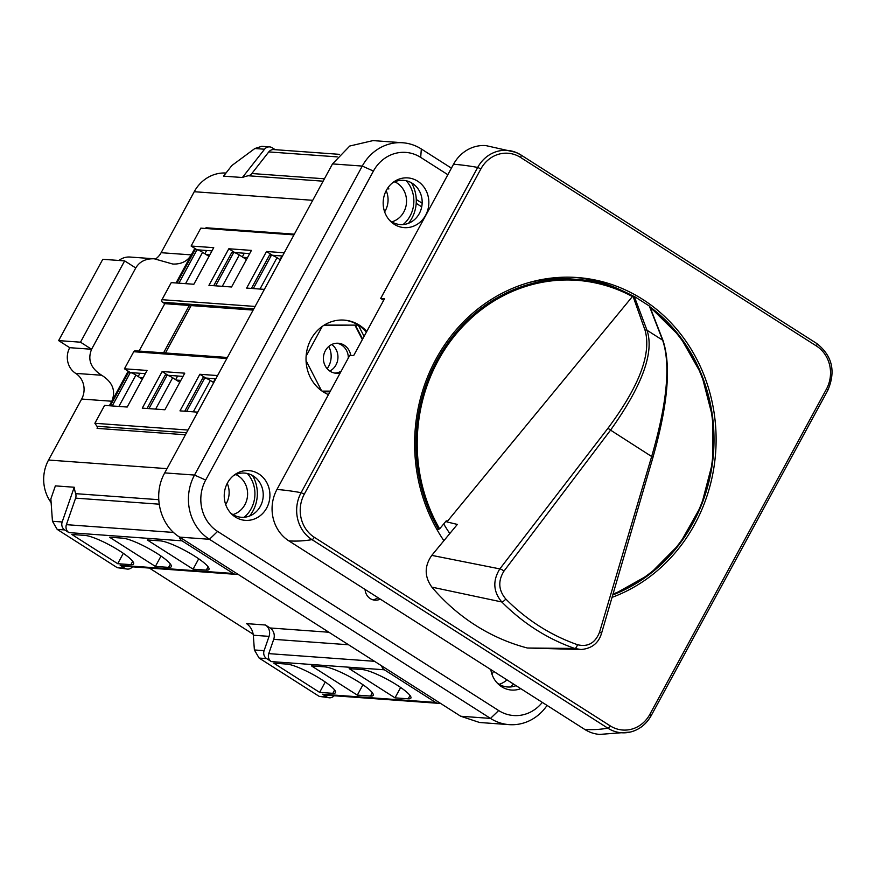 <?xml version="1.0" encoding="UTF-8"?>
<svg xmlns="http://www.w3.org/2000/svg" width="875" height="875" viewBox="0 0 875 875"><rect width="100%" height="100%" fill="white"/><g stroke="black" fill="none" stroke-linecap="round" stroke-linejoin="round"><path stroke-width="1.31" d="M235.791 474.545A21.153 19.37 -85.8 0 1 238.164 475.814A21.153 19.37 -85.8 0 1 247.395 496.956A21.153 19.37 -85.8 0 1 232.881 514.577M247.33 473.495A29.148 26.688 -85.8 0 1 244.158 517.278M394.723 181.814A21.153 19.37 -85.8 0 1 397.097 183.094A21.153 19.37 -85.8 0 1 406.328 204.236A21.153 19.37 -85.8 0 1 391.825 221.856M406.262 180.775A29.148 26.688 -85.8 0 1 403.091 224.558M506.942 679.853A21.153 19.37 -85.8 0 1 499.166 684.272M513.494 684.031A29.148 26.688 -85.8 0 1 510.431 686.973M493.544 671.311A21.153 19.37 -85.8 0 1 491.98 674.275M252.558 475.541A33.852 30.997 -85.8 0 1 249.627 515.998M411.491 182.82A33.852 30.997 -85.8 0 1 408.559 223.278M388.073 187.578A21.153 19.37 -85.8 0 1 388.916 188.923L387.253 188.803M227.237 483.394A21.153 19.37 -85.8 0 1 225.695 504.569M386.17 190.673A21.153 19.37 -85.8 0 1 384.639 211.848M372.859 140.634L349.748 146.027L332.5 163.909L164.73 472.894C152.48 494.386 159.589 524.978 179.638 537.119L460.709 716.242L479.402 722.433M165.441 352.986L191.177 305.583L253.127 310.089M416.205 203.328L421.717 206.839M142.33 379.17L135.909 375.08A4.703 0.842 -151.5 0 0 130.331 372.586L128.45 372.444L110.327 405.814M178.883 283.172L196.995 249.802A4.703 0.842 28.5 0 1 202.573 252.295L208.994 256.386M179.802 382.309L172.648 377.748A4.703 0.842 -151.5 0 0 167.059 375.255L165.178 375.112L147.066 408.483M215.611 285.83L233.723 252.47A4.703 0.842 28.5 0 1 239.312 254.964L246.466 259.525M80.5 342.191L58.636 340.605L102.78 259.295L124.644 260.881L80.5 342.191L91.591 349.267L135.745 267.958C139.617 261.548 145.775 258.497 154.208 258.792L172.812 264.042C181.245 264.348 187.403 261.297 191.275 254.887L176.039 282.964M124.644 260.881L135.745 267.958M213.73 382.648L210.339 380.483A4.703 0.842 -151.5 0 0 204.761 377.989L202.869 377.858L184.756 411.217M253.312 288.575L271.425 255.205A4.703 0.842 28.5 0 1 277.003 257.698L280.394 259.864M372.323 692.738L370.508 696.073A29.148 5.195 -151.5 0 0 373.198 695.373A29.148 5.195 -151.5 0 0 354.791 679.569A29.148 5.195 -151.5 0 0 324.647 666.848L311.456 665.886L357.317 695.122L362.95 684.753M370.508 696.073L357.317 695.122M410.025 695.472L408.209 698.808A29.148 5.195 -151.5 0 0 410.889 698.108A29.148 5.195 -151.5 0 0 392.481 682.303A29.148 5.195 -151.5 0 0 362.348 669.583L349.158 668.631L395.008 697.856L400.641 687.487M408.209 698.808L395.008 697.856M334.633 689.992L332.817 693.339A29.148 5.195 -151.5 0 0 335.508 692.639A29.148 5.195 -151.5 0 0 317.1 676.834A29.148 5.195 -151.5 0 0 286.956 664.114L273.766 663.152L319.627 692.377L325.248 682.008M265.42 625.002L270.08 627.977A9.406 8.608 -85.8 0 1 273.711 639.33L268.756 653.625A6.584 6.027 94.2 0 0 271.294 661.587L266.645 658.612A6.584 6.027 -85.8 0 1 264.097 650.661L269.062 636.366A9.406 8.608 94.2 0 0 265.42 625.002L246.575 623.634C250.447 626.445 252.7 630.306 253.323 635.228L254.384 649.961L259.109 658.066L319.2 696.369L329.361 697.791A6.584 6.027 -85.8 0 1 326.747 696.916L322.525 694.236A6.584 6.027 94.2 0 0 325.139 695.1L438.222 703.314A6.584 6.027 94.2 0 0 440.125 703.117M334.152 695.756A6.584 6.027 -85.8 0 1 329.361 697.791M242.397 177.516L223.552 176.148L231.864 165.528L254.844 148.52L261.789 146.322L269.598 146.891A6.584 6.027 94.2 0 0 264.556 149.22L242.397 177.516A37.614 34.442 94.2 0 1 248.27 175.766L323.116 181.191M275.22 149.68L272.212 147.766A6.584 6.027 94.2 0 0 269.598 146.891M196.995 249.802L195.114 249.67L176.991 283.03M332.817 693.339L319.627 692.377M58.636 340.605L69.727 347.681A18.802 17.216 94.2 0 0 75.688 373.373L101.697 375.255C112.645 382.134 116.014 390.797 111.814 401.242L128.144 371.164L130.364 372.575L145.316 373.658M138.184 376.523L139.945 373.275M143.139 377.683L139.595 377.42M204.848 253.739L206.609 250.491M209.803 254.898L206.259 254.647M154.208 258.792L130.036 257.042A18.802 17.216 94.2 0 0 118.88 260.466M69.727 347.681L91.591 349.267C87.38 359.712 90.759 368.375 101.697 375.255M233.723 252.47L231.842 252.339L213.73 285.698M180.83 380.417L176.323 380.089M228.812 248.762L208.939 285.348L231.558 286.989L251.42 250.403L228.812 248.762L234.73 252.536L249.681 253.619M244.3 253.225L242.32 256.878M247.494 257.633L242.987 257.305M175.656 379.663L177.636 376.009M162.148 371.536L142.275 408.133L164.894 409.773L184.756 373.177L162.148 371.536L168.066 375.309L183.017 376.392M139.059 351.072L164.795 303.669L162.575 302.258L253.783 308.875M162.575 302.258A1.881 1.717 94.2 0 1 161.973 299.688L171.248 282.614L193.867 284.255L213.73 247.669L191.111 246.028L197.028 249.791L211.98 250.884M271.425 255.205L269.533 255.073L251.42 288.433M284.244 252.787L266.503 251.497L272.42 255.27L282.494 256.003M282.002 255.959L280.011 259.623M213.347 382.397L215.338 378.744M217.58 375.561L199.839 374.281L205.756 378.044L215.83 378.777M155.389 566.431L109.528 537.206L122.719 538.158A29.148 5.195 28.5 0 1 152.862 550.889A29.148 5.195 28.5 0 1 171.27 566.683A29.148 5.195 28.5 0 1 168.58 567.383L155.389 566.431L161.022 556.062M193.08 569.166L147.23 539.941L160.42 540.892A29.148 5.195 28.5 0 1 190.553 553.623A29.148 5.195 28.5 0 1 208.961 569.417A29.148 5.195 28.5 0 1 206.281 570.117L193.08 569.166L198.713 558.797M132.42 566.836A6.584 6.027 -85.8 0 1 127.433 569.1L117.272 567.689L124.819 568.236L120.159 565.272A6.584 6.027 94.2 0 0 122.773 566.136L235.856 574.35A6.584 6.027 94.2 0 0 237.759 574.153M127.433 569.1A6.584 6.027 -85.8 0 1 124.819 568.236M117.272 567.689L57.181 529.386L52.456 521.27L62.169 521.981L74.222 487.244A37.614 34.442 94.2 0 0 75.677 493.664A6.584 6.027 -85.8 0 1 75.6 498.127L66.391 524.661A6.584 6.027 94.2 0 0 68.928 532.612L64.717 529.933A6.584 6.027 -85.8 0 1 62.169 521.981M85.028 535.423A29.148 5.195 28.5 0 1 115.161 548.144A29.148 5.195 28.5 0 1 133.58 563.948A29.148 5.195 28.5 0 1 130.889 564.648L117.698 563.697L71.838 534.472L85.028 535.423M123.32 553.328L117.698 563.697M164.795 303.669L189.295 305.452L190.608 306.633M381.642 665.853A6.584 6.027 94.2 0 0 384.377 669.791L435.608 702.439A6.584 6.027 94.2 0 0 438.222 703.314M197.706 412.158L179.977 410.867L199.839 374.281M128.144 371.164L124.447 368.802L147.066 370.442L127.203 407.039L104.584 405.398L94.872 423.281L187.994 430.041M227.402 357.481L135.33 350.798A1.881 1.717 94.2 0 0 133.722 351.728L124.447 368.802M94.872 423.281L96.972 426.267A1.881 1.717 -85.8 0 1 97.081 428.367L185.423 434.777M51.122 502.611A37.614 34.442 94.2 0 1 48.541 460.042L81.659 399.055A18.802 17.216 94.2 0 0 75.688 373.373M81.659 399.055L111.814 401.242L109.375 405.737M52.456 521.27L50.859 498.903L55.377 485.877L74.222 487.244M179.277 536.878A6.584 6.027 94.2 0 0 182.011 540.827L233.242 573.475A6.584 6.027 94.2 0 0 235.856 574.35M149.363 568.072L253.225 634.255M339.38 154.339L273.82 149.581A6.584 6.027 94.2 0 0 268.778 151.911L251.836 173.523A6.584 6.027 -85.8 0 1 248.27 175.766M225.991 173.02A37.614 34.442 94.2 0 0 194.239 191.713L161.12 252.7A18.802 17.216 94.2 0 1 155.652 258.945M194.808 248.38L191.275 254.887L161.12 252.7M294.339 234.172L206.008 227.763A1.881 1.717 -85.8 0 1 205.341 228.463M293.956 234.894L200.823 228.134L191.111 246.028M264.37 289.373L246.641 288.083L266.503 251.497M328.759 346.467A19.742 18.08 -85.8 0 1 327.152 368.692M324.253 325.073L358.302 325.139L364.087 336.372M343.558 320.075A38.544 35.295 -85.8 0 1 358.302 325.139A38.544 35.295 -85.8 0 1 366.352 332.216M329.973 391.814L323.116 391.803M321.562 390.742L306.053 360.642M306.13 356.136L322.284 326.375M330.083 391.595L322.788 391.584M355.392 325.128L362.6 339.117M516.042 685.65A22.159 20.3 -85.8 0 1 498.805 684.042A22.159 20.3 -85.8 0 1 496.814 682.598M520.756 688.658A24.938 22.837 -85.8 0 1 501.648 686.744A24.938 22.837 -85.8 0 1 498.028 683.867A24.938 22.837 -85.8 0 1 490.82 669.572M392.153 183.137A22.159 20.3 -85.8 0 1 412.267 183.291A22.159 20.3 -85.8 0 1 419.3 213.566A22.159 20.3 -85.8 0 1 391.453 221.627A22.159 20.3 -85.8 0 1 389.462 220.172M417.714 181.202A24.938 22.837 94.2 0 0 393.542 182.055A24.938 22.837 94.2 0 0 390.677 221.452A24.938 22.837 94.2 0 0 424.375 217.328A24.938 22.837 94.2 0 0 417.714 181.202M377.923 597.625A11.758 10.762 -85.8 0 1 372.892 599.812M380.242 599.102A11.758 10.762 -85.8 0 1 374.948 600.184A11.758 10.762 -85.8 0 1 365.061 589.422M235.364 517.048A24.938 22.837 -85.8 0 1 231.744 514.172A24.938 22.837 -85.8 0 1 234.598 474.775A24.938 22.837 -85.8 0 1 264.108 478.636A24.938 22.837 -85.8 0 1 264.698 511.098A24.938 22.837 -85.8 0 1 235.364 517.048M328.453 394.603A38.544 35.295 -85.8 0 1 306.928 350.383A38.544 35.295 -85.8 0 1 344.127 320.108A38.544 35.295 -85.8 0 1 359.428 325.216A38.544 35.295 -85.8 0 1 366.756 331.461M447.847 174.705L420.689 157.391A37.614 34.442 94.2 0 0 373.439 171.062L205.68 480.047A37.614 34.442 94.2 0 0 217.602 531.42L498.673 710.544A37.614 34.442 94.2 0 0 542.292 702.384M420.689 157.391L421.334 148.991L451.413 168.153M421.334 148.991A47.009 43.05 94.2 0 0 402.664 142.756A47.009 43.05 94.2 0 0 362.272 166.075L332.5 163.909M205.68 480.047L194.513 475.059L362.272 166.075L373.439 171.062M164.73 472.894L194.513 475.059A47.009 43.05 94.2 0 0 209.42 539.284L179.638 537.119M217.602 531.42L209.42 539.284L490.492 718.408A47.009 43.05 94.2 0 0 509.162 724.642A47.009 43.05 94.2 0 0 547.061 705.414M233.22 475.858A22.159 20.3 -85.8 0 1 263.233 495.337A22.159 20.3 -85.8 0 1 232.52 514.347A22.159 20.3 -85.8 0 1 230.53 512.892M329.82 371.055A15.247 13.956 94.2 0 0 337.914 358.302A15.247 13.956 94.2 0 0 331.745 344.509M348.327 357.995A15.039 13.77 94.2 0 0 336.952 343.219M334.786 373.089A15.039 13.77 94.2 0 0 341.195 371.131M350.755 355.403A15.039 13.77 94.2 0 0 338.275 343.241A15.039 13.77 94.2 0 0 325.358 350.7A15.039 13.77 94.2 0 0 336.098 373.253A15.039 13.77 94.2 0 0 340.255 372.859M322.088 391.114L330.345 391.125M351.389 325.117L323.848 325.325M362.348 339.588L355.031 325.391M632.745 296.734A161.722 148.083 94.2 0 0 456.236 333.834A161.722 148.083 94.2 0 0 439.633 528.883L446.272 520.833A151.386 138.611 94.2 0 0 446.884 521.927L632.898 295.947L645.094 330.367C651.612 353.784 639.166 386.509 607.742 428.542L499.833 568.903A3.762 1.214 37.4 0 1 503.902 571.2C497.853 581.044 498.488 590.319 505.805 599.036C526.772 620.069 550.648 635.294 577.445 644.689C587.847 647.27 595.23 643.092 599.561 632.166L651.711 456.367C667.144 403.08 670.786 364.361 662.638 340.189L649.513 306.534M632.964 295.969C615.289 286.387 596.553 280.853 576.767 279.377A162.662 148.947 94.2 0 1 632.898 295.947L634.255 296.395L646.975 330.214C654.489 352.209 642.348 385.514 610.553 430.128L652.859 457.286M634.255 296.395L649.436 306.075M577.445 644.689A3.762 1.531 -70.9 0 1 574.722 648.452L581 649.523L527.406 648.014L574.722 648.452C547.422 638.881 523.119 623.383 501.78 601.967L431.878 587.136C424.353 576.658 424.331 566.07 431.78 555.373L499.833 568.903C492.559 580.628 493.205 591.653 501.78 601.967A3.762 1.105 -44.7 0 0 505.805 599.036M601.278 633.555A3.762 0.689 -163.8 0 0 601.519 633.391L601.519 633.391A3.762 0.689 -163.8 0 0 599.561 632.166M581 649.523L581.044 649.523C591.741 648.561 598.566 643.18 601.519 633.391L653.023 457.188M443.713 523.939A151.386 138.611 94.2 0 0 449.816 533.52M439.633 528.883L436.898 529.462M528.445 282.702A162.662 148.947 -85.8 0 1 571.495 278.994L576.767 279.377A162.662 148.947 94.2 0 0 437.598 359.034A162.662 148.947 94.2 0 0 438.648 529.583M446.884 521.927L457.341 524.409L431.78 555.373M527.406 648.014A211.564 193.714 -85.8 0 1 431.878 587.136M621.961 290.577A164.544 150.664 94.2 0 0 574.448 277.353M480.889 168.908A31.577 28.908 -85.8 0 1 520.559 157.434L816.43 345.986A31.577 28.908 -85.8 0 1 826.438 389.123L649.841 714.372L651.055 715.695A34.377 31.478 -85.8 0 1 630.23 732.069L599.67 734.409A37.614 34.442 -85.8 0 1 584.73 729.422L288.859 540.87A37.614 34.442 -85.8 0 1 276.938 489.486L349.781 355.327A451.325 80.38 -151.5 0 1 353.631 355.644L384.53 298.725A451.325 80.38 28.5 0 0 380.691 298.408L453.534 164.248A37.614 34.442 -85.8 0 1 485.844 145.589L515.736 152.316A34.377 31.478 -85.8 0 1 520.877 154.941A2.822 1.017 -57.5 0 1 520.942 154.973L515.736 152.316A34.377 31.478 -85.8 0 0 477.695 167.431L301.098 492.68L304.303 494.156L480.889 168.908L477.695 167.431A451.325 80.38 28.5 0 0 453.534 164.248M383.677 300.311L380.691 298.408M443.887 540.706A164.544 150.664 -85.8 0 1 433.672 363.453A164.544 150.664 -85.8 0 1 577.281 277.528A164.544 150.664 -85.8 0 1 715.072 420.241A164.544 150.664 -85.8 0 1 612.019 597.384M416.259 199.478L422.144 203.219M135.909 375.08L118.891 406.438M130.331 372.586L112.219 405.945M185.555 283.653L202.573 252.295M167.059 375.255L148.947 408.614M172.648 377.748L155.63 409.095M222.294 286.322L239.312 254.964M204.761 377.989L186.648 411.348M210.339 380.483L193.32 411.83M259.984 289.056L277.003 257.698M254.384 649.961L264.097 650.661M259.109 658.066L266.645 658.612M253.323 635.228L269.062 636.366M319.2 696.369L326.747 696.916M254.844 148.52L264.556 149.22M168.58 567.383L170.395 564.047M206.281 570.117L208.097 566.781M57.181 529.386L64.717 529.933M130.889 564.648L132.705 561.312M189.295 305.452L163.559 352.844M271.294 661.587L384.377 669.791M322.525 694.236L435.608 702.439M268.756 653.625L374.5 661.303M133.722 351.728L226.844 358.488M96.972 426.267L186.517 432.764M48.541 460.042L167.037 468.639M75.6 498.127L159.152 504.186M75.677 493.664L158.736 499.691M120.159 565.272L233.242 573.475M68.928 532.612L182.011 540.827M66.391 524.661L173.633 532.448M273.711 639.33L348.545 644.766M270.08 627.977L328.902 632.242M268.778 151.911L337.192 156.877M251.836 173.523L324.417 178.795M194.239 191.713L312.725 200.309M161.973 299.688L255.106 306.447M498.673 710.544L490.492 718.408L460.709 716.242M607.742 428.542A2.592 0.831 37.4 0 1 610.553 430.128L503.902 571.2M645.094 330.367A1.52 1.367 -20.2 0 1 646.975 330.214L662.638 340.189A1.498 1.345 158.5 0 1 663.119 340.758M663.206 341.075A1.498 1.345 158.5 0 0 663.13 340.791L649.72 306.348M612.719 594.967A162.662 148.947 94.2 0 0 712.556 462.262A162.662 148.947 94.2 0 0 649.895 306.819L680.094 336.678L701.586 374.533L712.709 417.473L712.633 462.252L701.367 505.455L679.755 543.823L649.447 574.438L612.719 594.989M612.992 594.048A161.722 148.083 94.2 0 0 712.042 462.47A161.722 148.083 94.2 0 0 650.377 308.066M521.008 155.017L816.747 343.492A2.822 1.017 -57.5 0 1 816.812 343.525L520.942 154.973A2.822 1.017 -57.5 0 1 520.559 157.434M584.73 729.422A451.325 162.63 -57.5 0 0 607.873 728.197L312.003 539.645A34.377 31.478 -85.8 0 1 301.098 492.68A451.325 80.38 28.5 0 0 276.938 489.486M826.438 389.123L827.783 390.392L651.197 715.63C646.308 724.281 639.319 729.761 630.23 732.069A34.377 31.478 -85.8 0 1 607.873 728.197A2.822 1.017 -57.5 0 0 610.181 725.845L314.311 537.294A31.577 28.908 -85.8 0 1 304.303 494.156M288.859 540.87A451.325 162.63 -57.5 0 0 312.003 539.645A2.822 1.017 -57.5 0 0 314.311 537.294M816.43 345.986A2.822 1.017 -57.5 0 0 816.812 343.525C832.311 355.753 835.975 371.383 827.783 390.392L827.652 390.458M649.841 714.372A31.577 28.908 -85.8 0 1 610.181 725.845M190.794 306.305L189.678 305.594M372.881 140.591L402.664 142.756M479.38 722.477L509.162 724.642M663.086 340.769C671.256 365.87 667.887 404.688 652.98 457.209"/></g></svg>
